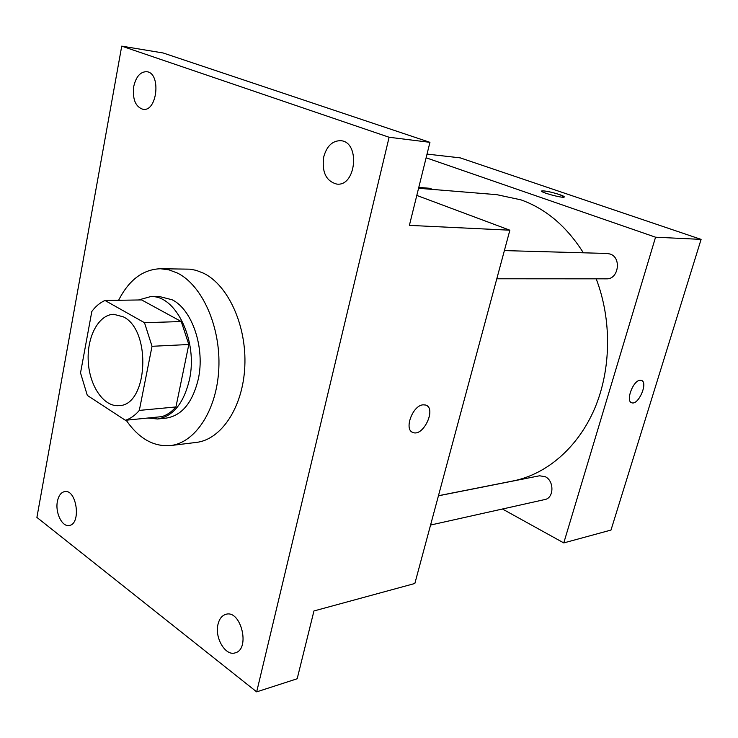 <?xml version="1.0" encoding="UTF-8"?>
<svg xmlns="http://www.w3.org/2000/svg" width="738" height="738" viewBox="0 0 738 738"><rect width="100%" height="100%" fill="white"/><g stroke="black" fill="none" stroke-linecap="round" stroke-linejoin="round"><path stroke-width="1.11" d="M123.375 316.86C151.908 330.403 147.849 405.863 118.938 405.623C103.781 407.072 89.519 386.02 88.256 361.555C86.733 337.109 98.514 314.572 113.735 314.296L123.375 316.86M91.826 311.464L80.525 372.902L87.315 395.402L125.395 420.282C130.488 418.658 135.128 415.365 139.316 410.402L152.028 346.297L144.491 322.7L104.999 300.477C100.073 302.635 95.682 306.298 91.826 311.464M139.316 410.402L175.939 406.952L188.817 344.508L152.028 346.297M144.491 322.7L181.28 321.547L141.641 299.932L104.999 300.477M181.28 321.547L188.817 344.508M175.939 406.952C171.723 411.804 167.056 415.024 161.936 416.619L125.395 420.282M147.932 418.022L157.508 418.981C173.006 416.472 183.614 403.501 189.343 380.07C198.384 341.27 175.819 294.545 150.534 296.639L138.495 299.979M150.534 296.639L159.408 296.528L172.148 299.776C192.295 309.536 205.293 348.281 198.227 379.397C192.48 402.69 181.852 415.577 166.336 418.077L157.508 418.981M118.606 300.274C129.002 279.914 142.932 269.407 160.404 268.743L168.993 269.859L177.507 273.088C202.203 285.274 220.791 326.786 218.826 368.308C217.046 409.867 195.386 442.865 170.478 445.577C153.476 446.905 138.707 438.455 126.17 420.208M160.404 268.743L190.09 269.167L196.243 270.366L203.54 273.208C228.273 285.172 246.815 325.845 244.804 366.546C242.977 407.284 221.262 439.691 196.29 442.422L170.478 445.577M57.407 501.388C58.606 495.632 61.014 492.375 64.649 491.6C76.752 488.916 81.512 524.284 69.16 525.465C62.066 527.126 55.036 512.559 57.407 501.388M133.735 86.475C136.06 76.558 140.395 71.641 146.761 71.706C161.373 72.933 157.314 112.13 142.951 109.307C135.432 106.779 132.36 99.169 133.735 86.475M323.705 156.954C326.768 146.05 332.451 140.635 340.753 140.69C360.467 141.844 356.186 186.871 336.74 184.076C326.076 181.161 321.731 172.12 323.705 156.954M218.014 624.265C219.352 618.813 221.963 615.51 225.856 614.339C240.975 609.311 250.726 649.412 235.108 652.881C225.441 656.313 214.463 637.678 218.014 624.265M256.676 691.866L389.111 137.259L121.733 46.134L36.9 517.412L256.676 691.866L297.174 678.766L313.954 610.963L414.848 583.481L509.866 230.201L409.387 225.376L429.94 142.333L389.111 137.259M423.142 404.821L425.614 405.033C436.675 407.902 423.677 436.693 413.197 432.56C403.529 430.3 412.45 405.291 423.142 404.821M429.94 142.333L163.144 52.979L121.733 46.134M509.866 230.201L416.795 195.422M426.37 405.346C436.223 409.599 423.16 436.564 413.188 432.56L412.385 432.21M418.566 188.273L496.858 194.675L520.973 199.86C545.871 208.762 566.664 226.418 583.371 252.802M596.184 278.826C611.95 319.868 611.258 369.554 594.597 408.704C577.789 447.818 546.544 474.303 513.168 480.936L438.446 495.724M432.809 189.445L429.516 188.273L418.787 187.387M438.427 495.807L539.496 475.789L545.225 476.693C554.349 480.825 554.063 498.085 544.856 499.543L430.558 525.05M504.386 250.597L607.153 253.466L610.151 254.047C621.793 257.59 618.499 279.545 606.488 278.835L496.803 278.779M502.458 509.008L563.777 542.919L655.556 237.202L426.112 157.784M655.556 237.202L701.1 239.389L610.999 530.059L563.777 542.919M640.077 380.255L641.304 380.356C648.508 381.989 638.564 405.457 631.811 402.791C625.298 401.5 632.973 380.476 640.077 380.255M701.1 239.389L460.198 157.858L427.025 154.094M559.552 194.574C563.085 195.801 564.653 196.631 564.238 197.064C562.863 198.467 539.174 192.028 541.738 190.958C544.838 190.644 550.769 191.852 559.552 194.574M541.738 190.967L541.738 190.958C544.838 190.653 550.769 191.862 559.542 194.583L564.33 196.954M641.58 380.457C648.296 382.764 638.37 405.42 631.811 402.791L631.516 402.68"/></g></svg>
